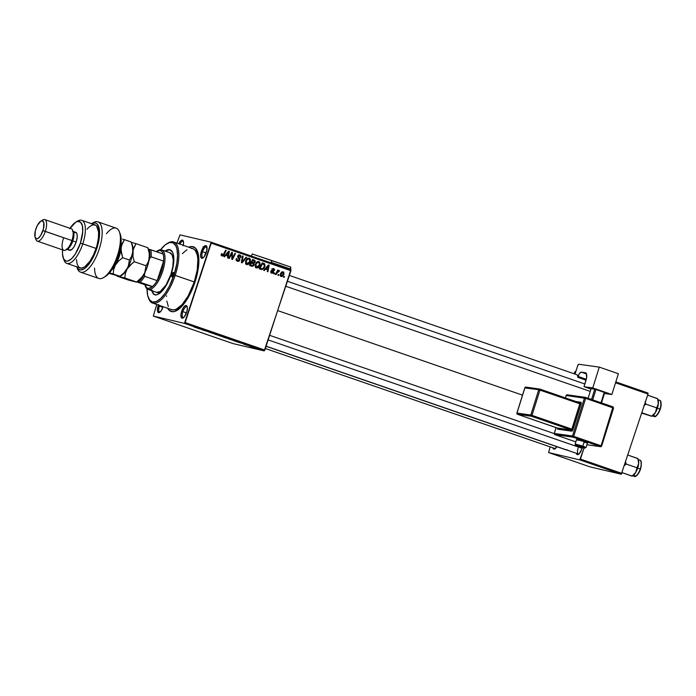 <?xml version="1.0" encoding="UTF-8"?>
<svg xmlns="http://www.w3.org/2000/svg" width="696" height="696" viewBox="0 0 696 696"><rect width="100%" height="100%" fill="white"/><g stroke="black" fill="none" stroke-linecap="round" stroke-linejoin="round"><path stroke-width="1.04" d="M202.545 251.726A5.699 2.175 -70.9 0 0 203.363 257.624A5.699 2.175 109.1 0 1 202.806 257.616A5.699 2.175 109.1 0 1 202.545 251.726L206.155 252.97L202.545 251.726A5.699 2.175 109.1 0 1 206.529 246.836A5.699 2.175 109.1 0 1 206.973 247.167A5.699 2.175 -70.9 0 0 202.545 251.726L201.361 251.352L202.545 251.726M206.312 252.518A6.655 2.532 109.1 0 1 202.849 258.007A6.655 2.532 109.1 0 1 201.361 251.352L200.622 254.962L200.97 257.546L202.284 258.242L204.119 256.815L206.921 250.055L206.355 245.853L205.39 245.627L203.554 247.063L201.361 251.352A6.655 2.532 109.1 0 1 206.799 246.549A6.655 2.532 109.1 0 1 206.312 252.518M182.848 311.625A5.699 2.175 -70.9 0 0 183.674 317.524A5.699 2.175 109.1 0 1 183.109 317.515A5.699 2.175 109.1 0 1 182.848 311.625L186.467 312.869L182.848 311.625A5.699 2.175 109.1 0 1 186.833 306.736A5.699 2.175 109.1 0 1 187.276 307.075A5.699 2.175 -70.9 0 0 182.848 311.625L181.665 311.251L182.848 311.625M186.624 312.417A6.655 2.532 109.1 0 1 183.152 317.907A6.655 2.532 109.1 0 1 181.665 311.251L180.925 314.862L181.273 317.446L182.587 318.142L184.431 316.715L186.98 311.173L187.363 307.78L186.667 305.762L185.693 305.527L183.857 306.962L181.665 311.251A6.655 2.532 109.1 0 1 187.111 306.449A6.655 2.532 109.1 0 1 186.624 312.417M159.34 306.11A5.699 2.175 -70.9 0 0 160.167 312.008A5.699 2.175 109.1 0 1 159.61 311.999A5.699 2.175 109.1 0 1 159.34 306.11L162.96 307.354L159.34 306.11A5.699 2.175 109.1 0 1 159.567 305.483A5.699 2.175 -70.9 0 0 159.34 306.11L158.157 305.735L159.34 306.11M163.116 306.901A6.655 2.532 109.1 0 1 159.645 312.391A6.655 2.532 109.1 0 1 158.157 305.735L157.418 310.373L158.558 312.635L160.924 311.199L163.169 306.727A6.655 2.532 109.1 0 1 163.116 306.901M552.824 447.745L553.407 448.903L554.373 449.129L556.904 446.71A6.655 2.532 109.1 0 1 554.938 448.894A6.655 2.532 109.1 0 1 552.833 447.789M578.141 448.128A5.699 2.175 -70.9 0 0 578.959 454.027A5.699 2.175 109.1 0 1 578.402 454.018A5.699 2.175 109.1 0 1 578.141 448.128M576.332 453.27L577.358 454.653L579.081 453.914L581.908 448.92A6.655 2.532 109.1 0 1 578.446 454.41A6.655 2.532 109.1 0 1 576.34 453.305M174.826 309.729A31.355 11.945 -70.9 0 0 178.654 309.311A31.355 11.945 109.1 0 1 174.826 309.729M167.492 307.989L169.276 310.399L172.86 311.738L175.723 311.077L180.438 307.797L185.319 302.047L188.442 297.079L194.984 282.124A34.208 13.033 109.1 0 1 177.141 310.346A34.208 13.033 109.1 0 1 167.64 308.267M277.808 310.642L522.513 395.145L277.808 310.642M555.452 448.511A5.699 2.175 109.1 0 1 554.895 448.494L265.359 348.513M233.038 343.598L153.311 316.071L184.466 323.379L264.193 350.906L233.038 343.598L264.193 350.906L290.937 270.709L211.219 243.174L185.119 322.561L264.837 350.088L264.193 350.906L184.466 323.379L153.311 316.071L156.731 304.5L153.311 316.071L233.038 343.598M247.115 345.364L246.506 345.155L247.115 345.364M251.186 346.773L250.586 346.565L251.186 346.773M233.047 340.353L227.879 338.647L233.377 340.405M237.04 341.884L242.304 343.433L237.04 341.884M224.599 337.595L228.384 338.656L224.599 337.595M214.829 334.219L219.84 335.672L214.829 334.219M194.097 326.998L199.395 328.616L194.741 327.285M202.049 329.8L208.635 331.801L202.049 329.8M197.255 328.147L202.519 329.695L197.255 328.147M214.029 333.741L208.87 332.105L214.185 333.767M223.381 337.012L218.318 335.324L223.712 337.064M243.617 344.094L247.585 345.373L243.452 344.068M233.656 340.718L238.189 342.058L233.656 340.718M253.875 347.704L257.068 348.626L253.161 347.374M248.864 345.964L252.578 347.06L248.864 345.964M256.772 348.705L256.171 348.496L256.772 348.705M258.999 261.592L256.963 261.948L255.241 264.471L256.345 267.89C258.19 268.038 259.434 267.107 260.087 265.098L259.46 264.95L260.087 265.098L259.686 266.011L257.859 267.812L256.119 267.803L255.197 266.725L255.528 263.74L257.433 261.679L259.799 262.14L260.087 265.098L258.764 261.531M265.594 269.074L264.315 270.553L263.654 270.326L268.43 264.941L269.169 265.193L267.89 271.788L267.281 271.579L267.655 269.787L265.594 269.074L267.655 269.787L267.281 271.579L267.89 271.788L269.169 265.193L268.43 264.941L263.654 270.326L264.315 270.553L265.594 269.074L264.906 268.917L265.594 269.074M222.015 256.032L224.016 254.762L223.373 254.605L224.016 254.762L226.261 250.377L225.652 250.168L223.486 254.397L222.294 255.31L221.171 255.049L222.294 255.31L221.302 254.188L222.163 253.805L221.528 253.675L222.015 256.032L221.171 255.075L221.528 253.675L222.163 253.805L222.059 255.171L222.877 255.249L225.652 250.168L226.261 250.377L223.573 255.475L222.163 256.076M239.911 254.997L237.727 256.119L237.962 257.729L239.711 260.295L238.798 261.278L237.527 261.383L236.153 260.278L236.249 258.573L236.884 258.703L237.327 260.469L238.919 260.374L239.163 259.286L237.675 256.319L238.597 255.032L240.076 255.067L240.964 255.928L240.955 257.555L240.329 257.407L239.755 255.771L238.31 256.45L239.807 258.764L239.781 260.104L238.345 256.285L239.65 255.728L241.007 257.416L239.676 254.936M246.706 257.442L242.095 262.879L241.321 262.61L242.512 255.989L243.121 256.198L242.104 261.879L246.053 257.215L246.706 257.442L246.053 257.215L242.104 261.879L243.121 256.198L242.512 255.989L241.321 262.61L242.095 262.879L246.706 257.442L246.01 257.276L246.706 257.442M249.333 258.26L247.297 258.616L245.584 261.13L246.68 264.55C248.524 264.697 249.768 263.767 250.421 261.757L249.794 261.609L250.421 261.757L250.029 262.679L248.202 264.471L246.68 264.55L245.575 263.506L245.714 260.765L247.776 258.338L249.081 258.181L250.29 258.999L250.421 261.757L249.098 258.19M284.481 276.512L284.046 277.365L283.437 277.156L283.864 276.295L284.481 276.512L283.864 276.295L283.437 277.156L284.046 277.365L284.481 276.512L283.829 276.356L284.481 276.512M251.874 266.255L254.188 264.871L253.561 264.724L254.04 265.228L252.587 266.333L249.542 265.446L252.605 259.478L254.771 260.304L255.301 261.618L253.883 263.34L254.188 264.871L253.883 263.34L255.188 262.079L254.858 260.374L252.605 259.478L249.542 265.446L252.056 266.307M225.809 255.336L224.521 256.815L223.868 256.589L228.645 251.204L229.384 251.456L228.105 258.051L227.496 257.842L227.87 256.05L225.809 255.336L227.87 256.05L227.496 257.842L228.105 258.051L229.384 251.456L228.645 251.204L223.868 256.589L224.521 256.815L225.809 255.336L225.121 255.171L225.809 255.336M231.202 254.823L229.315 258.468L228.706 258.251L231.777 252.283L232.412 252.5L232.316 258.433L234.883 253.353L235.5 253.57L232.438 259.547L231.803 259.321L231.881 253.396L231.202 254.823L231.881 253.396L231.803 259.321L232.438 259.547L235.5 253.57L234.883 253.353L232.316 258.433L232.412 252.5L231.777 252.283L228.706 258.251L229.315 258.468L231.202 254.823L230.55 254.675L231.202 254.823M271.718 273.197L273.58 272.362L272.954 272.214L273.58 272.362L273.554 271.423L272.588 271.196L273.554 271.423L272.875 270.518L271.927 270.292L272.875 270.518L271.866 269.778L272.58 269.543L271.953 269.395L273.415 269.126L274.555 270.431L273.928 270.283L274.555 270.431L273.302 268.491L271.936 269.43L272.962 272.206L270.77 272.362L271.936 272.632L271.449 271.188L270.814 271.057L271.718 273.197L270.866 272.562L270.814 271.057L271.449 271.188L271.71 272.527L272.893 272.353L271.901 269.552L273.511 268.525L274.502 269.265L274.555 270.431L273.58 269.195L272.71 269.308L273.641 272.127L273.067 273.067L271.945 273.267M261.913 269.552L259.208 268.786L262.262 262.81L264.706 263.915L265.002 266.203L263.767 268.543L261.913 269.552L264.889 266.594L264.428 263.654L262.262 262.81L259.208 268.786L260.93 269.378M283.185 271.866L280.314 274.128L281.149 276.46L283.968 274.267L283.342 274.12L283.881 274.511L282.089 276.469L281.001 276.399L280.253 275.52L280.74 273.171L282.228 271.832L283.75 272.232L283.968 274.267L282.994 271.805M278.896 274.581L278.461 275.433L277.852 275.225L278.278 274.372L278.896 274.581L278.278 274.372L277.852 275.225L278.461 275.433L278.896 274.581L278.243 274.433L278.896 274.581M279.209 270.492L277.252 271.031L277.887 271.179L278.348 270.283L277.739 270.074L275.52 274.415L276.129 274.633L277.043 272.902L276.373 272.745L277.043 272.902L276.129 274.633L275.52 274.415L277.739 270.074L278.348 270.283L277.887 271.179L278.835 270.492L279.557 270.796L278.095 271.414L277.043 272.902L279.087 271.431L279.166 270.474M274.816 273.171L274.381 274.024L273.78 273.815L274.198 272.962L274.816 273.171L274.198 272.962L273.78 273.815L274.381 274.024L274.816 273.171L274.172 273.023L274.816 273.171M180.003 234.874L211.158 242.191L290.885 269.717L264.837 350.088L185.119 322.561L184.466 323.379L211.158 242.191L211.219 243.174L290.937 270.709L290.885 269.717L211.158 242.191L180.003 234.874L176.915 243.113L180.003 234.874M255.241 266.838L256.746 267.203L255.841 264.706L255.215 264.567L255.841 264.706L257.276 262.601L256.424 262.401L258.738 262.322L259.504 264.819L256.633 267.168L255.215 266.838M245.575 263.506L247.08 263.862L246.175 261.374L245.549 261.226L246.166 261.409L247.611 259.269L246.767 259.06L249.072 258.99L249.838 261.478L246.967 263.827L245.549 263.497M195.289 250.473A31.355 11.945 109.1 0 1 198.047 253.161A31.355 11.945 -70.9 0 0 195.289 250.473M590.13 466.912L548.605 452.565L579.759 459.882L621.284 474.22L590.13 466.912L621.284 474.22L648.028 394.014L615.534 382.791L648.028 394.014L621.284 474.22L579.759 459.882L548.605 452.565L550.11 446.841L548.605 452.565L590.13 466.912M578.463 446.414L584.048 448.041L580.412 459.064L621.928 473.402L580.412 459.064L579.759 459.882L584.031 448.05L584.866 448.111L582.152 446.945L582.804 446.092L575.201 444.048M575.296 371.377L575.844 371.507L574.644 372.195L574.13 373.778L575.296 371.377M615.812 381.921L647.976 393.031L648.028 394.014L647.976 393.031L615.812 381.921M581.908 448.92L582.291 447.606A6.655 2.532 109.1 0 1 581.908 448.92M564.995 449.433L567.632 450.051M266.09 346.286L565.744 449.764A36.105 13.755 -70.9 0 0 566.805 450.007M183.17 245.758L183.553 242.365L182.404 240.103L180.682 240.842L178.707 243.73A6.655 2.532 109.1 0 1 183.292 241.034A6.655 2.532 109.1 0 1 183.274 245.305M158.61 304.517L158.157 305.735A6.655 2.532 109.1 0 1 158.392 305.074M194.984 282.124L198.099 269.465L198.769 263.575L198.577 255.919L197.664 251.9L195.193 247.863L191.618 246.515L188.729 247.193A34.208 13.033 109.1 0 1 197.49 251.421A34.208 13.033 109.1 0 1 194.984 282.124M179.899 244.139A5.699 2.175 109.1 0 1 183.022 241.321A5.699 2.175 109.1 0 1 183.466 241.651A5.699 2.175 -70.9 0 0 179.899 244.139M203.041 246.671L204.285 247.019M249.168 259.373L248.359 258.138M253.875 260.817L252.535 259.608L254.858 260.374L253.44 260.043L253.857 260.73M251.465 262.253L253.953 262.662L251.256 262.096L251.9 262.244L252.857 260.382L255.188 262.079L253.953 262.662L252.535 262.331M253.196 262.679L252.465 263.01L253.883 263.34L252.735 263.358M252.848 263.706L252.465 263.01L253.292 262.583M250.229 265.019L252.248 265.524L249.873 264.811L250.508 264.967L251.543 262.949L252.822 263.384L253.588 264.637L252.248 265.524L250.838 265.193M253.953 262.662L254.475 261.043L252.213 260.234L252.857 260.382L251.9 262.244L252.883 262.583M252.248 265.524L253.17 265.28L253.631 263.993L251.543 262.949L250.899 262.792L251.543 262.949L250.508 264.967L251.648 265.35M248.385 258.155L249.037 258.973M247.245 263.888L246.193 264.306M245.871 264.323L247.341 263.827M247.654 258.651L249.072 258.99L247.611 259.26L246.41 260.756L246.045 262.636L246.967 263.827M242.495 256.058L243.121 256.198L242.495 256.058M241.79 260L242.443 260.156L241.79 260M241.477 261.731L242.104 261.879L241.477 261.731M236.135 260.243L237.632 260.608L236.057 259.53L236.727 259.686L236.805 258.903L236.196 258.764L236.884 258.703L236.249 258.573L237.588 261.4M237.345 261.331L239.781 260.104L236.579 260.356M238.98 254.91L239.598 255.719M240.955 257.555L240.329 257.407L240.955 257.555M238.067 255.354L239.65 255.728M237.727 256.137L238.345 256.285L237.727 256.137M237.632 256.746L238.389 256.928L237.632 256.746M237.901 257.633L239.215 257.946L237.901 257.633M239.659 255.954L238.824 254.806M220.963 255.006L222.294 255.31M228.584 251.273L229.384 251.456L228.584 251.273M227.2 255.084L227.07 255.771L227.2 255.084M225.626 254.605L228.027 255.284L225.626 254.605M226.383 254.71L227.801 253.118L227.096 252.952L227.801 253.118L228.706 251.995L228.079 251.848L228.706 251.995L228.027 255.284L225.678 254.545L228.027 255.284L228.706 251.995L226.383 254.71M231.742 252.344L232.412 252.5L231.742 252.344M231.794 255.006L232.42 255.154L231.794 255.006M231.794 256.946L232.412 257.094L231.794 256.946M231.794 258.312L232.316 258.433L231.794 258.312M234.856 253.414L235.5 253.57L234.856 253.414M231.281 253.248L231.881 253.396L231.281 253.248M270.657 272.345L271.936 272.632M271.553 271.431L271.118 270.796M273.258 269.091L272.275 268.856M272.58 269.543L273.415 269.126M271.805 272.615L271.214 272.936M271.866 272.545L271.127 272.954M268.369 265.011L269.169 265.193L268.369 265.011M266.986 268.821L266.855 269.509L266.986 268.821M265.411 268.343L267.812 269.021L265.411 268.343M266.168 268.447L267.586 266.855L266.881 266.69L267.586 266.855L268.491 265.733L267.864 265.585L268.491 265.733L267.812 269.021L265.463 268.282L267.812 269.021L268.491 265.733L266.168 268.447M263.706 264.671L262.192 262.949L264.428 263.654L263.01 263.314L263.584 264.089M264.262 266.446L264.889 266.594L264.262 266.446M259.538 268.238L261.357 268.691L259.538 268.238L260.948 268.569L260.173 268.299L262.522 263.723L261.879 263.566L264.123 264.393L264.297 266.35C263.723 268.221 262.61 268.96 260.948 268.569L262.496 268.656L263.61 267.699L264.471 265.585L264.045 264.332L262.522 263.723L260.173 268.299L259.53 268.151L260.948 268.569M258.051 261.496L258.695 262.314M256.902 267.229L255.858 267.638M255.536 267.664L256.998 267.16M258.834 262.705L258.016 261.478M257.32 261.992L258.738 262.322L257.276 262.601L256.076 264.097L255.71 265.976L256.633 267.168M282.263 271.823L282.602 272.336M281.236 275.86L280.627 276.147M280.471 276.181L281.306 275.807M282.663 272.51L282.237 271.797M281.462 272.075L282.88 272.406L281.819 272.806L280.94 274.267L282.976 272.432L283.368 274.059L281.341 275.886L280.297 275.633L281.341 275.886L280.94 274.267L280.314 274.12L280.94 274.267L281.149 275.781L282.193 275.72L283.402 273.946L282.976 272.432M280.01 275.572L281.341 275.886M278.626 270.579L279.557 270.796L278.626 270.579M278.748 271.162L278.069 271.005M277.365 270.84L278.826 271.179M199.265 328.738L201.805 329.443L199.265 328.738M212.741 333.245L213.402 333.532M212.628 333.375L212.176 333.149M219.075 335.568L222.172 336.473L219.736 335.881M224.86 337.525L227.609 338.421L224.86 337.525M223.294 337.108L226.452 338.143L223.294 337.108M226.974 338.169L227.609 338.421M244.888 344.45L245.392 344.685M239.05 342.475L241.59 343.18L239.05 342.475M237.858 342.006L237.266 341.797M228.74 338.909L232.464 340.144L228.54 338.795M256.876 348.618L256.215 348.305M245.671 263.532L247.924 263.801L249.264 262.653L250.003 260.382L249.072 258.99M255.336 266.873L257.59 267.134L258.929 265.994L259.669 263.723L258.738 262.322M222.163 336.507L222.798 336.812M225.739 337.856L226.452 338.143M231.829 339.839L232.464 340.144M229.402 339.222L228.523 338.874M171.869 274.494L173.574 275.077L171.869 274.494L173.495 272.44L173.635 274.903A2.375 0.905 109.1 0 1 171.973 276.947A2.375 0.905 109.1 0 1 171.869 274.494A2.375 0.905 109.1 0 1 173.522 272.449A2.375 0.905 109.1 0 1 173.635 274.903L172.008 276.956L171.869 274.494M152.25 290.893A23.76 9.048 -70.9 0 0 154.973 294.817M165.065 251.082L167.849 249.725L169.72 249.69L172.547 252.204L173.391 254.649L173.809 257.764L173.321 265.533L171.155 274.32A23.76 9.048 109.1 0 1 154.555 294.704L155.382 294.991M152.589 303.073L171.695 309.668A32.312 12.311 -70.9 0 0 194.271 281.95L175.174 275.355A32.312 12.311 -70.9 0 0 167.954 243.052L166.979 243.635A31.355 11.945 109.1 0 1 173.991 274.99L194.271 281.95A32.312 12.311 -70.9 0 0 192.783 248.594L173.678 241.99A32.312 12.311 109.1 0 1 175.174 275.355A32.312 12.311 109.1 0 1 152.589 303.073A32.312 12.311 109.1 0 1 148.535 298.158A32.312 12.311 -70.9 0 0 148.735 298.706A32.312 12.311 -70.9 0 0 175.174 275.355L173.991 274.99L176.845 263.384L177.55 255.484L176.932 249.02L175.818 245.792L173.191 242.887L169.624 242.512L165.43 244.696L160.593 249.734A31.355 11.945 109.1 0 1 166.979 243.635M167.458 243.356A32.312 12.311 109.1 0 1 173.678 241.99M194.262 281.993L194.95 282.228L194.262 281.993M169.659 252.683L172.147 254.893L173.261 259.791L172.826 266.629L170.929 274.363A20.906 7.961 109.1 0 1 156.313 292.294L148.309 289.51A20.906 7.961 -70.9 0 0 162.62 271.492A20.906 7.961 -70.9 0 0 161.359 249.82L160.228 250.438A19.958 7.604 109.1 0 1 163.169 254.04A19.958 7.604 109.1 0 1 163.586 261.113A19.958 7.604 109.1 0 1 157.166 280.636A19.958 7.604 109.1 0 1 152.494 286.517A19.958 7.604 109.1 0 1 147.769 288.327L148.309 289.51L156.609 292.381L160.089 291.572L165.987 285.082L170.929 274.363A20.906 7.961 109.1 0 0 169.963 252.77M147.065 288.901L147.674 295.478L149.553 299.941L152.52 302.012L156.33 301.533L160.654 298.523L165.126 293.251L169.354 286.169L173.991 274.99A31.355 11.945 109.1 0 1 148.326 297.644A31.355 11.945 109.1 0 1 147.065 288.901M165.048 251.091A23.76 9.048 109.1 0 1 170.059 249.794A23.76 9.048 109.1 0 1 171.155 274.32L165.544 286.5L163.325 289.658L158.845 293.877L156.757 294.773L154.895 294.8L153.311 293.964L151.223 289.84M171.025 309.372L173.382 309.929L176.079 309.302L182.074 304.63L188.103 296.078L194.271 281.95L197.22 270.005L197.881 259.434L197.307 255.197L195.385 250.595L193.453 248.881L191.096 248.324M186.946 249.707L182.395 253.631M166.544 295.826L166.535 296.4M166.805 301.046L168.31 306.388M166.596 250.899L165.9 251.369A23.76 9.048 -70.9 0 1 170.468 249.96M152.059 290.128L152.903 292.572M154.138 294.243L155.721 295.087M287.457 281.288L584.857 383.992L287.457 281.288M657.502 398.704L647.645 395.197L657.563 398.617L658.364 403.68L656.667 407.865L645.879 404.141L643.791 405.855L645.879 404.141L644.809 403.81L645.879 404.141L645.201 401.601L645.879 404.141L656.667 407.865L655.475 412.458L651.726 416.269L641.738 413.154L651.526 416.182M653.674 414.903A7.978 3.045 -70.9 0 0 660.234 409.213L659.947 409.091A8.552 3.263 109.1 0 1 653.996 416.434A8.552 3.263 -70.9 0 0 659.947 409.091L657.372 408.204L659.947 409.091A8.552 3.263 -70.9 0 0 659.556 400.261A8.552 3.263 109.1 0 1 659.947 409.091L660.234 409.213A7.978 3.045 -70.9 0 0 660.687 401.757L660.956 406.255M641.869 412.754L651.787 416.182L641.869 412.754M650.63 415.964L651.726 416.269M652.039 416.06L654.91 413.354L657.381 408.178L658.433 402.662L657.616 399.095M660.234 409.213L659.686 410.675M659.051 412.058L656.093 415.782M657.79 405.933L655.475 412.458A9.248 3.523 -70.9 0 0 658.364 403.68L657.79 405.933M651.813 416.251L652.561 415.808A9.248 3.523 -70.9 0 0 655.475 412.458L651.787 416.182M657.563 398.617L658.364 403.68A9.248 3.523 -70.9 0 0 658.059 399.878L657.59 398.66M582.1 448.32L268.186 339.918L582.1 448.32M637.806 458.603L627.949 455.097L637.867 458.516L638.676 463.579L636.971 467.764L626.183 464.041L624.095 465.755L626.183 464.041L636.971 467.764L635.787 472.358A9.248 3.523 -70.9 0 0 637.693 468.077L636.971 467.764L636.335 471.236L635.065 473.402L632.098 476.081L622.172 472.654L631.829 476.081M633.978 474.803A7.978 3.045 -70.9 0 0 640.538 469.113L640.25 468.991A8.552 3.263 109.1 0 1 634.3 476.334M632.725 475.786L634.274 476.325A8.552 3.263 -70.9 0 0 640.25 468.991L637.684 468.103L640.25 468.991A8.552 3.263 -70.9 0 0 639.859 460.16A8.552 3.263 109.1 0 1 640.25 468.991L639.998 470.574M626.183 464.041L625.504 461.5L626.183 464.041M632.351 475.96L635.222 473.254L637.693 468.077L638.737 462.562L637.928 458.995M630.933 475.864L632.029 476.168M639.363 471.958L636.405 475.681M641.007 461.683L641.268 466.155M637.867 458.516L638.676 463.579A9.248 3.523 -70.9 0 0 638.371 459.778L637.901 458.56M638.093 465.833L636.971 467.764L637.693 468.077A9.248 3.523 -70.9 0 0 638.676 463.579L638.093 465.833M632.116 476.151L632.864 475.707A9.248 3.523 -70.9 0 0 635.787 472.358L632.098 476.081M157.453 250.908A20.906 7.961 109.1 0 1 161.359 249.82A20.906 7.961 109.1 0 1 161.655 249.907A20.906 7.961 109.1 0 1 162.49 271.884A20.906 7.961 109.1 0 1 148.309 289.51A20.906 7.961 109.1 0 1 148.004 289.423A20.906 7.961 109.1 0 1 145.316 286.039M156.974 251.169L157.948 250.586A20.906 7.961 -70.9 0 1 161.359 249.82L156.252 251.648A19.958 7.604 109.1 0 1 156.974 251.169A19.958 7.604 109.1 0 1 160.228 250.438L161.994 251.587L163.169 254.04L150.71 249.734A19.958 7.604 109.1 0 1 151.128 256.815L163.586 261.113A19.958 7.604 -70.9 0 0 163.169 254.04L149.135 249.272A19.001 7.238 109.1 0 1 149.675 258.425L148.892 260.8L149.675 258.425L151.128 256.815L163.586 261.113L157.166 280.636L161.437 271.127L163.586 261.113L157.166 280.636L144.707 276.329L144.498 274.154A19.001 7.238 109.1 0 1 138.46 281.75L152.494 286.517L144.838 284.716L146.83 287.918L148.831 288.388L152.494 286.517L136.851 281.958L144.838 284.716A19.958 7.604 109.1 0 0 145.107 285.543A19.958 7.604 109.1 0 0 147.769 288.327L148.309 289.51A20.906 7.961 -70.9 0 1 145.516 286.595L145.107 285.543M144.498 274.154L145.281 271.771L143.045 276.599L138.46 281.75L152.494 286.517A19.958 7.604 -70.9 0 0 157.166 280.636L144.707 276.329A19.958 7.604 109.1 0 1 140.035 282.211A19.958 7.604 -70.9 0 0 144.707 276.329L144.498 274.154M149.135 249.272L148.352 249.09L149.135 249.272L149.649 251.047L149.675 258.425L151.128 256.815A19.958 7.604 -70.9 0 0 150.71 249.734L149.135 249.272M103.53 277.6L105.479 276.434A24.708 9.413 -70.9 0 0 118.364 256.05L117.406 255.65A26.605 10.136 109.1 0 1 103.53 277.6A26.605 10.136 109.1 0 1 94.569 268.082M86.948 229.28L89.123 227L92.568 224.895L95.483 225.086L96.64 226.043L98.571 231.994L98.414 237.989L97.109 244.879L96.065 248.429L82.772 243.844A22.803 8.691 -70.9 0 0 77.674 221.041L75.733 222.198A20.906 7.961 109.1 0 1 80.405 243.104L96.065 248.429A22.803 8.691 -70.9 0 0 95.013 224.878L81.719 220.293A22.803 8.691 109.1 0 1 82.772 243.844A22.803 8.691 109.1 0 1 66.833 263.401A22.803 8.691 109.1 0 1 63.745 259.156M70.026 228.314A20.906 7.961 109.1 0 1 75.733 222.198M37.34 241.155L63.91 250.334A11.406 4.341 -70.9 0 0 71.888 240.555L72.836 240.955A9.5 3.619 -70.9 0 0 73.532 232.429L72.715 230.315A11.406 4.341 109.1 0 1 71.888 240.555A11.406 4.341 -70.9 0 0 71.357 228.775L44.788 219.597A11.406 4.341 109.1 0 1 45.31 231.376A11.406 4.341 -70.9 0 0 42.761 219.971L40.82 221.137A9.5 3.619 109.1 0 1 42.943 230.637L71.888 240.555L45.31 231.376A11.406 4.341 109.1 0 1 37.34 241.155A11.406 4.341 109.1 0 1 35.644 238.337M35.165 237.501L35.974 239.615A11.406 4.341 -70.9 0 0 45.31 231.376L42.943 230.637A9.5 3.619 109.1 0 1 35.165 237.501A9.5 3.619 109.1 0 1 35.861 228.975A9.5 3.619 109.1 0 1 40.82 221.137L37.262 225.582L35.348 230.75L34.965 236.84L36.436 238.824L38.019 238.458L40.699 235.509L43.448 228.862L43.831 222.764L42.369 220.78L40.786 221.154M41.708 220.771A11.406 4.341 109.1 0 1 44.788 219.597M73.045 231.594A9.5 3.619 109.1 0 1 72.836 240.955L76.16 242.104A9.5 3.619 -70.9 0 0 75.716 232.29L72.401 231.15M76.673 221.719A22.803 8.691 109.1 0 1 81.719 220.293M80.545 272.162L98.815 278.47A26.605 10.136 -70.9 0 0 117.406 255.65A26.605 10.136 -70.9 0 0 116.18 228.166L97.91 221.859A26.605 10.136 109.1 0 1 98.806 250.316A26.605 10.136 109.1 0 1 80.545 272.162A26.605 10.136 109.1 0 1 76.986 267.421M92.185 223.399A26.605 10.136 109.1 0 1 97.91 221.859M76.699 266.812L77.752 268.552L80.553 269.987L84.12 268.839L86.069 267.325L91.959 259.556L96.77 248.594L99.337 237.11L99.032 227.896L97.24 224.164L95.935 223.207L94.395 222.885L91.585 223.703A24.708 9.413 109.1 0 1 96.466 249.507A24.708 9.413 109.1 0 1 76.699 266.812M66.833 263.401L80.118 267.995A22.803 8.691 -70.9 0 0 96.065 248.429L93.325 255.284L89.975 261.2L84.59 266.977L81.319 268.178L78.709 267.073L77.038 263.767L76.49 259.556M105.444 276.46L108.063 274.407L111.899 269.691L115.449 263.358L118.364 256.05L120.33 248.524L121.147 241.555L120.077 233.656M63.301 258.207L64.11 260.321A22.803 8.691 -70.9 0 0 82.772 243.844L80.405 243.104A20.906 7.961 109.1 0 1 63.301 258.207A20.906 7.961 109.1 0 1 62.588 249.873L62.501 254.014L63.606 258.912L66.094 261.122L67.738 261.096L71.523 258.79L75.472 253.822L80.405 243.104L82.72 231.768L82.372 225.791L80.536 222.163L77.5 221.45L75.664 222.242L69.765 228.732M74.002 232.621L76.221 232.586L77.047 234.239L77.213 236.953L76.16 242.104L73.915 246.976L72.123 249.238L69.652 250.299L68.521 249.29M66.198 249.107L69.513 250.255A9.5 3.619 -70.9 0 0 76.16 242.104L72.836 240.955A9.5 3.619 109.1 0 1 66.981 249.159M65.937 249.96L67.877 248.803A9.5 3.619 -70.9 0 0 72.836 240.955L71.888 240.555A11.406 4.341 109.1 0 1 65.937 249.96A11.406 4.341 109.1 0 1 63.388 238.554M76.551 266.446L77.369 268.56A26.605 10.136 -70.9 0 0 98.806 250.316A26.605 10.136 -70.9 0 0 93.194 222.729L91.246 223.895M106.427 233.725A26.605 10.136 109.1 0 1 119.355 231.768A26.605 10.136 109.1 0 1 117.406 255.65L118.364 256.05A24.708 9.413 -70.9 0 0 120.173 233.882L119.355 231.768M131.648 243.4L131.648 243.4A18.052 6.882 109.1 0 1 132.745 251.856L133.876 247.454L136.068 243.67L147.796 247.715L149.127 252.683L149.362 257.59L148.231 261.992L146.038 265.768L134.311 261.722L132.98 256.754L133.154 249.577L136.068 243.67L147.796 247.715L149.127 252.683L149.362 257.59A18.052 6.882 -70.9 0 0 148.761 250.168L147.848 247.793M136.068 243.67L130.944 242.217L136.068 243.67M117.024 276.129L128.751 280.175L117.024 276.129L124.793 277.948L136.52 282.002L128.751 280.175L136.007 281.993M148.492 249.56L149.457 253.788L148.674 261.879L146.647 268.595L143.724 274.729A18.052 6.882 -70.9 0 0 149.362 257.59L148.231 261.992L146.038 265.768L144.785 272.562L141.488 278.026L138.017 281.271A18.052 6.882 -70.9 0 0 143.724 274.729L140.583 278.67L136.52 282.002L124.793 277.948L125.341 273.406L127.116 268.995L130.248 265.046L134.311 261.722L146.038 265.768L144.785 272.562L142.315 276.764L136.581 282.124L134.25 281.575M116.971 276.007L124.793 277.948L125.341 273.406L127.116 268.995A18.052 6.882 109.1 0 1 120.13 276.112L120.13 276.112M132.205 263.305L134.311 261.722L132.98 256.754L132.745 251.856A18.052 6.882 109.1 0 1 127.116 268.995L132.205 263.305M119.947 276.408L121.417 275.529A18.052 6.882 -70.9 0 0 127.116 268.995A18.052 6.882 -70.9 0 0 132.745 251.856L131.622 256.25L129.43 260.034L128.177 266.812L123.984 272.928L119.79 276.425L109.054 273.371L119.79 276.425M121.095 242.713A18.052 6.882 109.1 0 1 121.121 247.837A18.052 6.882 109.1 0 1 115.484 264.976L118.616 261.035L122.687 257.703L121.356 252.735L121.121 247.837L122.252 243.435L124.436 239.65L131.187 241.982L132.518 246.95L132.745 251.856L131.622 256.25L129.43 260.034L128.882 264.576L127.116 268.995L123.984 272.928L119.912 276.26L109.516 272.884L113.17 273.937L113.718 269.395L115.484 264.976A18.052 6.882 109.1 0 1 111.647 270.057L114.388 266.725L117.52 261L119.886 254.371L121.522 245.566L124.436 239.65L131.187 241.982L132.518 246.95L132.745 251.856A18.052 6.882 -70.9 0 0 132.153 244.426L131.239 242.06M119.973 276.382L113.17 273.937L113.718 269.395L115.484 264.976L118.616 261.035L122.687 257.703L129.43 260.034L122.687 257.703L121.069 250.273L121.043 242.399M122.531 239.102L124.436 239.65L122.531 239.102M584.014 442.256L587.476 442.969L585.153 441.899L576.592 439.55L575.174 444.074L582.804 446.092L582.152 446.945L578.507 446.432L582.152 446.945L575.905 445.231L578.48 446.423C581.926 447.989 584.449 448.346 586.058 447.493L582.804 446.092L584.222 441.569L576.592 439.55L578.106 440.316M566.701 395.693L566.231 395.459L567.344 394.841A0.948 0.879 98 0 0 566.231 395.459L565.457 397.921L566.231 395.459L584.449 398.016L572.521 436L554.312 433.443L556.139 427.614L554.312 433.443A0.948 0.879 98 0 0 554.851 434.635L573.069 437.192L600.474 446.658L586.911 444.753L600.474 446.658L601.118 445.805L573.713 436.34L585.64 398.356L613.045 407.812L601.118 445.805L572.521 436L554.294 433.495M557.592 428.014L557.914 429.232L572.26 430.928L581.16 403.436L580.838 402.227L575.957 401.54L580.838 402.227A0.948 0.879 -82 0 1 579.881 402.88A0.948 0.879 98 0 0 580.838 402.227A1.897 0.722 109.1 0 1 581.003 404.141L579.803 403.802L571.86 429.127L531.996 415.364L539.948 390.038L579.803 403.802L579.751 402.853L539.913 389.099M611.854 394.519L604.459 393.484L611.854 394.519L618.387 373.717L599.282 367.123L592.757 387.924L611.854 394.519L592.757 387.924L584.014 386.698L592.757 387.924L599.282 367.123L578.881 364.26L599.282 367.123L618.387 373.717L611.854 394.519M289.379 275.442L576.914 374.735A5.699 2.175 109.1 0 1 577.819 376.884L578.106 376.423A4.75 1.81 109.1 0 1 581.351 372.16L586.528 373.943L581.351 372.16L585.353 372.717A7.604 2.897 109.1 0 1 585.562 372.769A7.604 2.897 109.1 0 1 585.997 380.364L584.014 386.698L590.982 389.108L584.014 386.698L586.65 377.563L586.302 373.43L585.353 372.717L580.969 372.195L579.202 373.952L577.828 377.328L577.515 375.335L576.749 374.7M604.737 392.587L595.967 389.482L591.13 388.629L594.775 389.142L591.539 399.46L594.775 389.142L604.267 392.353L601.013 402.732L604.267 392.353L604.737 392.587L601.501 402.897L604.737 392.587M575.035 374.091L577.715 365.609L578.881 364.26A1.897 0.722 109.1 0 0 577.584 365.965L575.035 374.091M577.828 377.328L586.058 380.173L577.828 377.328M578.106 376.423L586.31 379.259L578.106 376.423M592.705 399.861L595.967 389.482L592.705 399.861M588.103 398.269L591.13 388.629L588.103 398.269M554.79 434.608L575.862 441.89L554.851 434.635L573.069 437.192A0.948 0.879 -82 0 1 572.521 436L573.069 437.192L573.713 436.34L573.069 437.192L600.474 446.658A0.948 0.879 98 0 0 600.622 446.693A0.948 0.879 -82 0 1 600.474 446.658L601.118 445.805L601.666 446.04L601.118 445.805L612.993 406.864L585.406 397.364A0.948 0.879 -82 0 1 585.562 397.399L584.449 398.016L572.521 436L573.713 436.34L585.64 398.356L584.449 398.016A0.948 0.879 -82 0 1 585.406 397.364L567.344 394.841M517.441 414.25L531.344 416.217L571.207 429.98L557.365 428.04A0.948 0.879 -82 0 1 557.914 429.232A0.948 0.879 98 0 0 557.365 428.04L517.502 414.268L531.344 416.217L571.207 429.98L557.365 428.04L517.502 414.268L516.963 413.085L530.804 415.025L538.747 389.699L524.906 387.759L516.963 413.085L524.888 387.803M586.058 447.493L587.476 442.969L584.222 441.569L582.804 446.092L586.032 447.511M516.884 413.085L516.963 413.085A0.948 0.879 98 0 0 517.502 414.268L516.884 413.085L524.827 387.759L526.019 387.141A0.948 0.879 98 0 0 524.906 387.759L526.019 387.141M525.376 387.994L538.747 389.699L530.804 415.025L516.963 413.085M557.574 428.171A1.897 0.722 109.1 0 0 557.914 429.232L571.755 431.172A1.897 0.722 109.1 0 0 573.052 429.467L581.003 404.141L579.803 403.802L579.751 402.853L539.861 389.081L539.948 390.038L539.861 389.081L538.747 389.699L579.803 403.802L571.86 429.127L573.052 429.467L571.86 429.127L571.207 429.98A0.948 0.879 -82 0 1 571.755 431.172A0.948 0.879 98 0 0 571.207 429.98L571.86 429.127L531.996 415.364L531.344 416.217L531.996 415.364L530.804 415.025L531.344 416.217A0.948 0.879 -82 0 1 530.804 415.025L531.996 415.364L539.948 390.038L538.747 389.699A0.948 0.879 -82 0 1 539.861 389.081L525.872 387.098M554.851 434.635A0.948 0.879 -82 0 1 554.312 433.443L554.851 434.635M613.045 407.812L613.507 408.047L612.967 406.856L613.507 408.047L585.64 398.356L585.588 397.399L585.64 398.356L566.213 395.502M601.588 446.04A0.948 0.879 -82 0 1 600.622 446.693A0.948 0.879 98 0 0 601.588 446.04L601.588 446.04M612.967 406.856L585.406 397.364M290.415 269.561L290.536 267.003L252.204 253.97L271.431 260.408L271.318 262.966L271.501 262.435L290.597 269.03L290.415 269.561M251.474 256.111L252.204 253.97L251.474 256.111M271.501 262.435L290.597 269.03A1.897 0.722 -70.9 0 0 290.536 267.003L271.431 260.408A1.897 0.722 109.1 0 1 271.501 262.435M253.187 262.679L251.769 262.34M252.1 265.498L250.69 265.167M237.815 260.661L236.396 260.33M273.328 269.1L271.91 268.769M148.735 298.706L148.326 297.644M170.894 250.081L170.059 249.794M285.821 286.282L590.26 391.404M658.007 399.721L659.556 400.261C661.209 400.278 661.444 403.262 660.278 409.213C657.616 415.129 655.51 417.53 653.97 416.425L652.422 415.886M578.402 454.018L266.124 346.182M554.199 433.591L269.691 335.341M634.274 476.325C635.692 477.36 637.797 474.959 640.581 469.121C641.755 463.162 641.512 460.178 639.859 460.16L638.31 459.621M169.981 252.779L161.655 249.907M159.549 293.407L148.004 289.423M138.025 281.262L136.555 282.141M575.174 444.074C576.14 445.823 573.4 444.274 578.48 446.423M557.679 428.231L517.476 414.268M567.197 394.797L566.153 395.459L565.387 397.894M556.069 427.588L554.233 433.443M575.862 441.89L554.825 434.626M586.911 444.77L600.622 446.693L601.666 446.04L613.585 408.047L612.993 406.864"/></g></svg>
